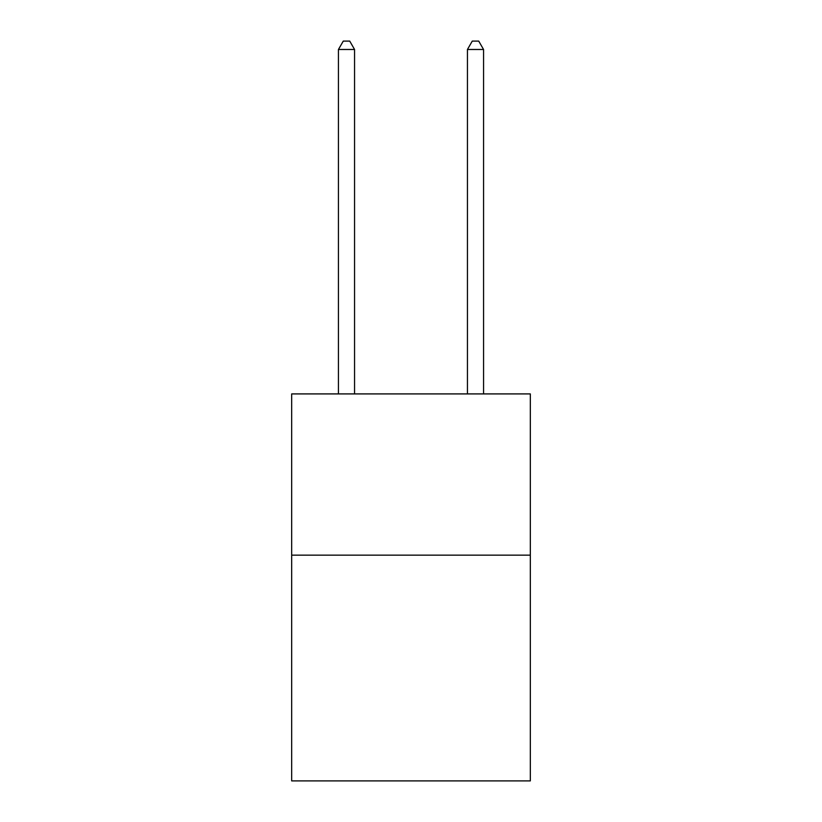 <?xml version="1.0" encoding="UTF-8"?>
<svg xmlns="http://www.w3.org/2000/svg" width="822" height="822" viewBox="0 0 822 822"><rect width="100%" height="100%" fill="white"/><g stroke="black" fill="none" stroke-linecap="round" stroke-linejoin="round"><path stroke-width="1.23" d="M530.324 555.158L530.324 780.9L291.676 780.9L291.676 393.913L530.324 393.913L530.324 555.158L291.676 555.158M354.559 393.913L354.559 49.484L338.438 49.484L338.438 393.913M338.438 49.484L343.277 41.1L349.73 41.1L354.559 49.484M483.562 393.913L483.562 49.484L467.441 49.484L467.441 393.913M467.441 49.484L472.27 41.1L478.723 41.1L483.562 49.484"/></g></svg>
